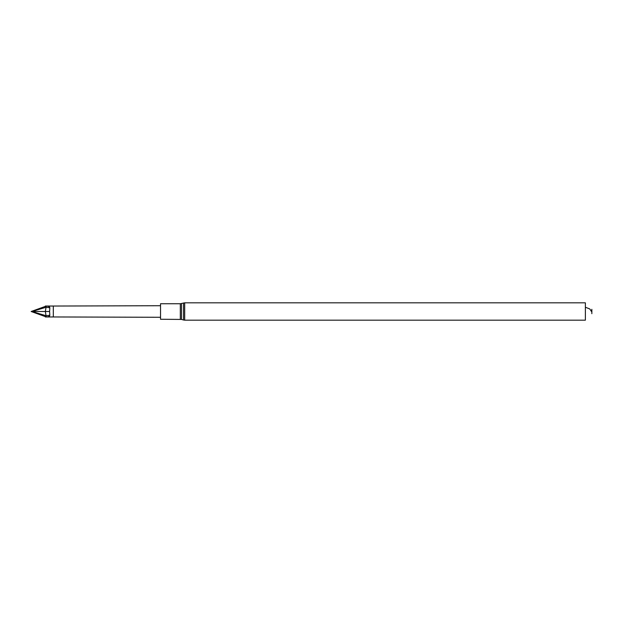 <?xml version="1.0" encoding="UTF-8"?>
<svg xmlns="http://www.w3.org/2000/svg" width="623" height="623" viewBox="0 0 623 623"><rect width="100%" height="100%" fill="white"/><g stroke="black" fill="none" stroke-linecap="round" stroke-linejoin="round"><path stroke-width="0.93" d="M181.503 303.572L181.503 319.428L160.539 319.264L160.539 303.736L180.32 303.736L184.696 302.833L585.379 302.833L585.379 320.167L184.696 320.167L184.696 302.833M591.85 309.304L591.85 313.696L591.85 309.304L591.468 311.5L589.779 308.953L585.379 307.232M31.15 311.5L46.273 316.951C48.578 316.85 49.754 316.274 49.824 315.23L46.047 315.729L45.339 311.5L31.15 311.5L46.273 306.049C48.578 306.15 49.754 306.726 49.824 307.77L49.599 311.5L45.339 311.5L46.047 307.271L49.824 307.77M49.824 315.23L49.599 311.5M46.047 315.729L31.944 311.5L46.047 307.271M46.024 315.713L46.273 316.951M46.024 307.287L46.273 306.049M180.32 319.264L180.32 303.736M181.503 319.428L183.512 320.004L183.512 302.996M45.339 306.041L53.305 306.041L53.305 316.959L160.539 317.278M184.696 320.167L183.512 320.004M53.305 306.041L160.539 305.722M45.339 316.959L53.305 316.959"/></g></svg>
